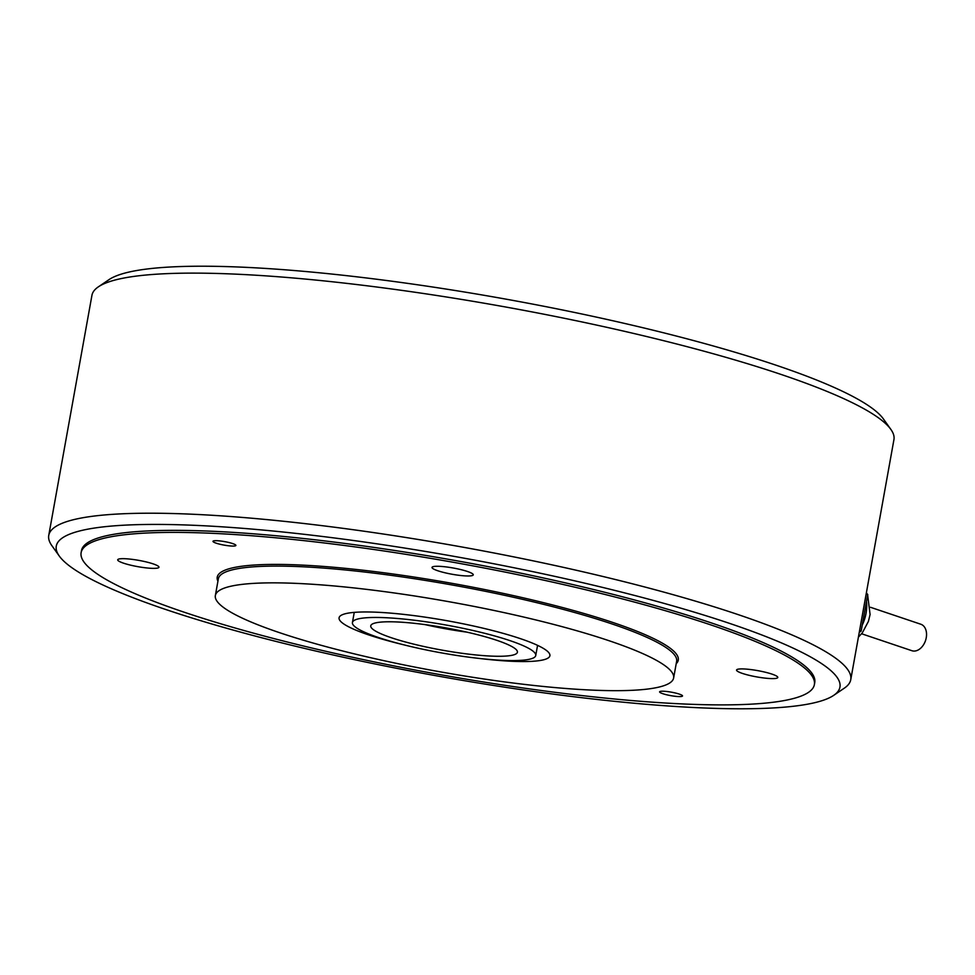 <?xml version="1.0" encoding="UTF-8"?>
<svg xmlns="http://www.w3.org/2000/svg" width="975" height="975" viewBox="0 0 975 975"><rect width="100%" height="100%" fill="white"/><g stroke="black" fill="none" stroke-linecap="round" stroke-linejoin="round"><path stroke-width="1.46" d="M98.365 286.845L109.017 279.63A398.129 60.34 10.2 0 1 221.825 266.467A398.129 60.34 10.2 0 1 624.28 323.359A398.129 60.34 10.2 0 1 883.411 418.957L890.882 429.439A407.44 61.742 -169.8 0 0 625.694 331.597A407.44 61.742 -169.8 0 0 213.805 273.378A407.44 61.742 -169.8 0 0 98.365 286.845A407.44 61.742 -169.8 0 0 91.942 295.303L48.75 535.397A407.44 61.742 10.2 0 1 170.613 513.472A407.44 61.742 10.2 0 1 611.203 578.492A407.44 61.742 10.2 0 1 850.748 679.697A407.44 61.742 10.2 0 1 844.326 688.155L833.686 695.37A398.129 60.34 -169.8 0 0 633.007 595.043A398.129 60.34 -169.8 0 0 175.366 524.672A398.129 60.34 -169.8 0 0 59.28 556.043A398.129 60.34 -169.8 0 0 318.411 651.641A398.129 60.34 -169.8 0 0 720.878 708.533A398.129 60.34 -169.8 0 0 833.686 695.37M850.748 679.697L893.941 439.603A407.44 61.742 -169.8 0 0 890.882 429.439M59.28 556.043L51.809 545.561A407.44 61.742 10.2 0 1 48.75 535.397M814.381 684.608L814.747 682.573A372.511 56.453 -169.8 0 0 595.737 590.046A372.511 56.453 -169.8 0 0 192.904 530.595A372.511 56.453 -169.8 0 0 81.486 550.631L81.12 552.679A372.511 56.453 10.2 0 1 314.73 541.844A372.511 56.453 10.2 0 1 711.153 625.012A372.511 56.453 10.2 0 1 814.381 684.608A372.511 56.453 10.2 0 1 580.783 695.443A372.511 56.453 10.2 0 1 184.348 612.263A372.511 56.453 10.2 0 1 81.12 552.679M771.981 674.115A20.95 3.181 -169.8 0 0 749.69 669.435A20.95 3.181 -169.8 0 0 736.552 670.044A20.95 3.181 -169.8 0 0 742.353 673.396A20.95 3.181 -169.8 0 0 764.656 678.076A20.95 3.181 -169.8 0 0 777.794 677.467A20.95 3.181 -169.8 0 0 771.981 674.115M153.148 563.879A20.95 3.181 -169.8 0 0 130.845 559.199A20.95 3.181 -169.8 0 0 117.707 559.808A20.95 3.181 -169.8 0 0 123.52 563.16A20.95 3.181 -169.8 0 0 145.811 567.84A20.95 3.181 -169.8 0 0 158.962 567.231A20.95 3.181 -169.8 0 0 153.148 563.879M467.452 571.484A20.95 3.181 -169.8 0 0 445.161 566.804A20.95 3.181 -169.8 0 0 432.023 567.413A20.95 3.181 -169.8 0 0 437.824 570.765A20.95 3.181 -169.8 0 0 460.127 575.445A20.95 3.181 -169.8 0 0 473.265 574.836A20.95 3.181 -169.8 0 0 467.452 571.484M679.295 694.102A11.639 1.767 -169.8 0 0 666.9 691.507A11.639 1.767 -169.8 0 0 659.6 691.836A11.639 1.767 -169.8 0 0 662.829 693.7A11.639 1.767 -169.8 0 0 675.224 696.296A11.639 1.767 -169.8 0 0 682.524 695.967A11.639 1.767 -169.8 0 0 679.295 694.102M232.672 543.575A11.639 1.767 -169.8 0 0 220.289 540.979A11.639 1.767 -169.8 0 0 212.989 541.32A11.639 1.767 -169.8 0 0 216.206 543.185A11.639 1.767 -169.8 0 0 228.601 545.781A11.639 1.767 -169.8 0 0 235.901 545.439A11.639 1.767 -169.8 0 0 232.672 543.575M403.284 644.694A107.104 16.234 10.2 0 1 368.757 634.932A107.104 16.234 10.2 0 1 339.081 617.797A107.104 16.234 10.2 0 1 406.246 614.677A107.104 16.234 10.2 0 1 520.223 638.588A107.104 16.234 10.2 0 1 549.9 655.724A107.104 16.234 10.2 0 1 480.346 658.564M609.119 640.746A232.818 35.283 10.2 0 1 673.628 677.991A232.818 35.283 10.2 0 1 527.633 684.767A232.818 35.283 10.2 0 1 279.862 632.775A232.818 35.283 10.2 0 1 215.353 595.53A232.818 35.283 10.2 0 1 361.347 588.754A232.818 35.283 10.2 0 1 609.119 640.746M467.037 632.166A74.502 11.286 10.2 0 1 462.564 631.544A74.502 11.286 10.2 0 1 424.966 624.597M458.725 652.836A74.502 11.286 10.2 0 1 370.756 625.828A74.502 11.286 10.2 0 1 429.439 625.219A74.502 11.286 10.2 0 1 517.408 652.214A74.502 11.286 10.2 0 1 458.725 652.836M425.77 621.758A93.125 14.113 10.2 0 1 535.738 655.517A93.125 14.113 10.2 0 1 462.394 656.285A93.125 14.113 10.2 0 1 352.426 622.538A93.125 14.113 10.2 0 1 425.77 621.758M859.267 632.361L861.157 631.081L867.75 594.47L866.324 593.105M861.157 631.081L859.584 630.557M867.75 594.47L866.178 593.933M870.504 607.291L920.839 624.244A13.967 9.652 108.6 0 1 926.25 637.723A13.967 9.652 108.6 0 1 911.905 650.715L861.583 633.762M673.628 677.991L676.65 661.233A232.818 35.283 -169.8 0 0 612.129 623.988A232.818 35.283 -169.8 0 0 364.37 571.996A232.818 35.283 -169.8 0 0 218.363 578.772L215.353 595.53M217.925 581.222A234.219 35.49 10.2 0 1 352.499 569.071A234.219 35.49 10.2 0 1 613.372 622.647A234.219 35.49 10.2 0 1 676.211 663.682M862.217 625.17A32.589 22.523 -71.4 0 0 866.507 601.368M535.738 655.517L537.566 645.365M352.426 622.538L354.254 612.385M858.402 637.138L862.375 632.763L868.396 621.416L870.09 614.53L867.652 595.006M867.055 593.812L866.409 592.642"/></g></svg>

